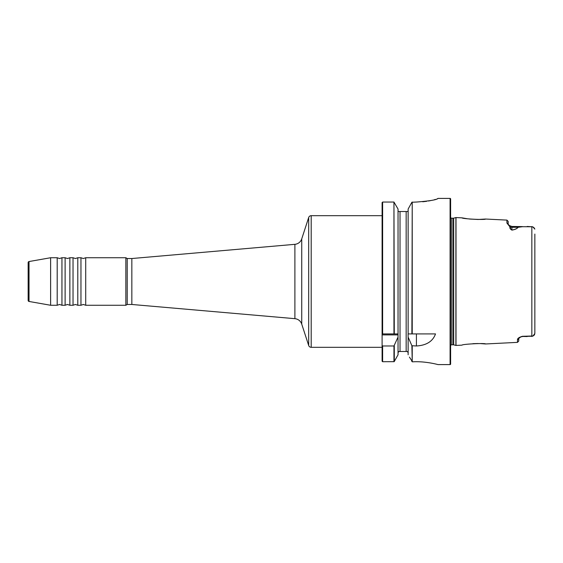 <?xml version="1.0" encoding="UTF-8"?>
<svg xmlns="http://www.w3.org/2000/svg" width="563" height="563" viewBox="0 0 563 563"><rect width="100%" height="100%" fill="white"/><g stroke="black" fill="none" stroke-linecap="round" stroke-linejoin="round"><path stroke-width="0.84" d="M131.841 258.53L294.892 244.328A7.924 7.924 0 0 0 301.733 238.888L301.733 324.112A7.924 7.924 0 0 0 294.892 318.672L131.841 304.47L131.841 258.53L127.217 258.53L125.845 257.734L85.71 257.734L85.71 305.266L83.338 304.47L80.959 305.266L80.959 257.734L77.793 257.734L77.793 305.266L75.414 304.47L73.035 305.266L73.035 257.734L69.868 257.734L69.868 305.266L67.49 304.47L65.118 305.266L65.118 257.734L61.951 257.734L61.951 305.266L59.572 304.47L57.194 305.266L57.194 257.734L50.614 257.734L50.614 305.266L29.023 301.458A1.056 1.056 0 0 1 28.15 300.417L28.15 262.583A1.056 1.056 0 0 1 29.023 261.542L50.614 257.734M28.15 269.417L28.15 281.5M301.733 324.112L308.679 345.485A2.639 2.639 0 0 0 311.191 347.315L382.101 347.315L382.101 361.207L382.101 202.574L382.629 202.054L382.101 202.574L382.629 202.054L382.629 333.915L398.041 333.915L398.041 209.063L393.952 202.054L382.629 202.054L382.101 202.574L382.629 202.054L382.101 202.574L382.629 202.054L382.101 202.574L382.101 211.526M301.733 238.888L308.679 217.515A2.639 2.639 0 0 1 311.191 215.685L311.191 347.315M467.515 218.789L462.012 217.853C461.871 218.866 485.728 220.091 485.573 219.035L478.142 219.471M472.899 343.669L478.142 343.529M480.19 343.571L485.573 343.965C485.693 342.909 461.836 344.141 462.012 345.147L455.903 345.436L455.903 217.564L462.012 217.853M450.618 345.401A1.583 1.583 0 0 1 451.871 344.788L453.271 344.788A1.583 1.583 0 0 1 453.679 344.845L455.903 345.436M453.271 344.788L453.271 218.212A1.583 1.583 0 0 0 453.679 218.155L455.903 217.564M453.271 218.212L451.871 218.212A1.583 1.583 0 0 1 450.618 217.599M409.428 357.097L412.503 361.833C425.255 361.003 438.303 364.662 437.958 364.592L450.09 364.592A0.528 0.528 0 0 0 450.618 364.064L450.618 198.936A0.528 0.528 0 0 0 450.09 198.408L437.986 198.408M131.841 304.47L127.217 304.47L127.217 258.53M127.217 304.47L125.845 305.266L125.845 257.734M534.815 229.12L532.992 227.009L531.838 226.762L522.443 226.706L518.101 227.29C517.144 228.648 515.089 229.584 511.943 230.112C510.282 229.225 509.621 228.163 509.965 226.924L506.925 223.068L506.925 220.105L485.573 219.035M518.741 338.314L518.734 338.426A1.323 1.26 180 0 1 517.488 339.566L517.488 342.367L485.573 343.965M517.488 339.566C517.587 338.321 519.241 337.23 522.443 336.294L532.992 335.991L534.85 333.444L534.85 234.067M437.55 198.76L437.986 198.45C436.733 199.823 429.548 201.019 416.423 202.047L411.891 202.244L408.14 209.056L408.14 333.915L435.509 333.915C432.856 341.347 426.494 345.372 416.423 345.978L411.891 345.724L408.14 337.096L408.098 333.915L411.891 333.915L412.229 202.047L412.229 333.915M57.194 305.266L50.614 305.266M65.118 305.266L61.951 305.266M73.035 305.266L69.868 305.266M80.959 305.266L77.793 305.266M125.845 305.266L85.71 305.266M382.101 215.685L311.191 215.685M382.629 345.978L382.629 361.72L382.101 361.207L382.629 361.72L394.17 361.671L398.041 354.781L398.041 337.096L393.952 345.978L382.629 345.978L382.101 345.295M382.101 333.915L393.952 333.915L393.952 202.054L394.297 333.915L398.041 333.915L398.041 337.096M408.14 354.781L408.14 337.096M398.097 352.459L399.012 351.474L400.026 351.474L398.766 351.544M398.273 211.526L398.041 210.865L398.273 211.526L407.915 211.526L408.14 210.865L407.915 211.526M408.084 352.459L407.176 351.474L406.162 351.474L407.176 351.474M412.412 361.812L411.68 361.15M422.7 201.765L426.62 201.308M428.506 201.005L431.68 200.379M434.369 199.717L435.431 199.415M437.099 198.88L437.564 198.697M400.026 211.526L400.026 351.474L406.162 351.474L406.162 211.526M396.289 357.941L394.17 361.671M398.041 354.781L397.844 355.14M410.582 204.615L412.229 202.047M412.229 345.978L412.229 361.777L411.891 345.724M518.101 227.29A1.323 1.175 -0.4 0 0 518.03 227.29L511.88 227.29L511.88 226.46L509.487 225.587L510.416 227.023C510.134 228.149 510.62 229.155 511.88 230.049C515.004 229.542 517.052 228.62 518.03 227.29L522.443 226.706M511.88 226.46L522.443 226.6M527.172 226.46L531.838 226.762L531.838 336.238L522.443 336.463L527.172 336.54M478.086 219.471L469.429 219.028M531.873 226.558L533.309 227.156M533.844 227.508L534.759 228.881M534.702 334.281L534.203 335.14M533.78 335.541L533.309 335.844M506.925 220.105L508.185 221.421L508.185 224.257A1.323 1.26 180 0 0 506.925 223.068M520.676 336.984L518.741 338.419L518.741 341.051L517.488 342.367M522.443 336.294L520.747 336.948L522.443 336.54M509.965 226.924A1.323 1.175 180 0 1 510.416 227.023A3.695 3.294 0 0 0 511.88 227.29L511.88 230.049A1.323 0.521 77.4 0 1 511.943 230.112M29.023 261.542L29.023 301.458M308.679 345.485L308.679 217.515M456.002 345.45L456.002 217.55M453.679 344.845L453.679 218.155M451.871 344.788L451.871 218.212M450.09 364.592L450.09 198.408M294.892 318.672L294.892 244.328M393.952 361.72L393.952 345.978M394.297 345.724L394.297 361.523M416.423 345.978L416.423 333.915M398.041 334.901L382.101 334.901M61.951 257.734L59.572 258.53L57.194 257.734M69.868 257.734L67.49 258.53L65.118 257.734M77.793 257.734L75.414 258.53L73.035 257.734M85.71 257.734L83.338 258.53L80.959 257.734M532.992 335.991L531.789 336.477L532.992 335.991M508.185 224.32L509.353 225.467M518.72 338.462L520.747 336.948"/></g></svg>
